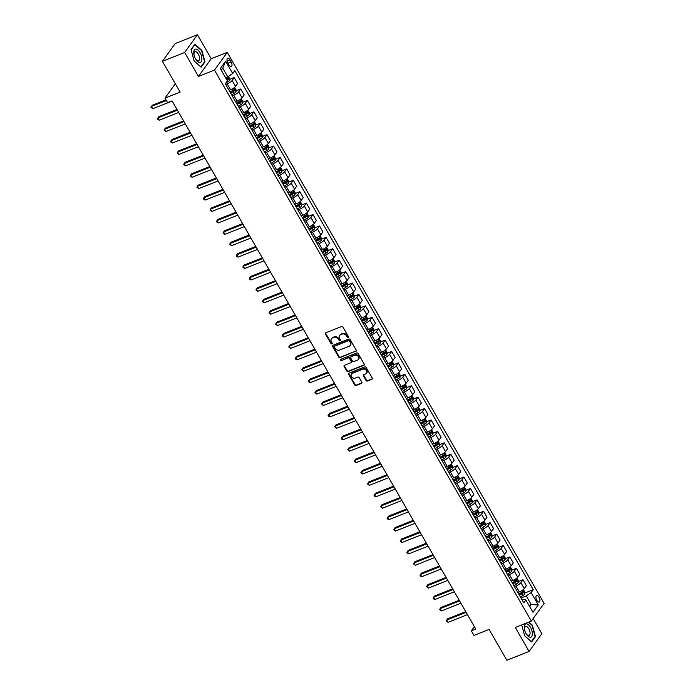 <?xml version="1.0" encoding="UTF-8"?>
<svg xmlns="http://www.w3.org/2000/svg" width="695" height="695" viewBox="0 0 695 695"><rect width="100%" height="100%" fill="white"/><g stroke="black" fill="none" stroke-linecap="round" stroke-linejoin="round"><path stroke-width="1.04" d="M348.152 337.475A0.747 0.625 -144.3 0 0 348.404 336.606L342.922 327.084A1.069 0.895 -144.3 0 0 341.532 326.537L325.799 332.766A1.069 0.895 -144.3 0 0 325.442 334.008L330.916 343.53A0.747 0.625 -144.3 0 0 332.14 343.043L331.437 341.818A3.423 2.876 -144.3 0 1 331.454 338.708A3.423 2.876 -144.3 0 1 332.584 337.839L333.895 337.318A3.423 2.876 -144.3 0 1 338.335 339.082L339.047 340.315A0.747 0.625 -144.3 0 0 340.272 339.829L339.56 338.595A3.423 2.876 -144.3 0 1 339.586 335.485A3.423 2.876 -144.3 0 1 340.706 334.616L342.018 334.104A3.423 2.876 -144.3 0 1 346.466 335.859L347.179 337.092A0.747 0.625 -144.3 0 0 348.152 337.475M348.49 336.997A0.747 0.625 -144.3 0 0 348.499 336.997A0.747 0.625 -144.3 0 1 347.517 336.615L347.179 337.092M332.236 343.434L332.236 343.434A0.747 0.625 -144.3 0 1 331.263 343.052L330.916 343.53M340.368 340.22L340.368 340.22A0.747 0.625 -144.3 0 1 339.395 339.829L339.047 340.315M539.033 597.283A3.484 1.659 68.4 0 0 536.644 595.572A3.484 1.659 68.4 0 0 536.827 600.35A3.484 1.659 68.4 0 0 539.216 602.052A3.484 1.659 68.4 0 0 539.033 597.283M366.057 380.478A1.069 0.895 -144.3 0 0 367.447 381.025L371.86 379.279A1.069 0.895 -144.3 0 0 372.225 378.037L366.143 367.455A1.069 0.895 -144.3 0 0 364.753 366.908L349.02 373.145A1.069 0.895 -144.3 0 0 348.655 374.388L354.737 384.961A1.069 0.895 -144.3 0 0 356.127 385.508L361.461 383.397A1.069 0.895 -144.3 0 0 361.817 382.154L359.219 377.628A1.069 0.895 -144.3 0 0 357.829 377.081L355.18 378.123A2.858 2.406 -144.3 0 1 351.879 377.211A2.858 2.406 -144.3 0 1 351.479 374.058A2.858 2.406 -144.3 0 1 352.426 373.328L362.781 369.227A2.858 2.406 -144.3 0 1 366.091 370.14A2.858 2.406 -144.3 0 1 366.482 373.302A2.858 2.406 -144.3 0 1 365.544 374.023L363.815 374.709A1.069 0.895 -144.3 0 0 363.459 375.952L366.057 380.478L366.404 380A1.069 0.895 -144.3 0 0 367.794 380.547L372.207 378.801A1.069 0.895 -144.3 0 0 372.338 378.732M184.67 52.481L198.457 76.441L211.219 58.719L197.432 34.75L184.67 52.481L162.413 61.299L180.127 92.114L164.993 98.108L167.617 102.669L172.065 100.905L475.797 629.105L471.34 630.869L473.964 635.43L489.106 629.435L506.82 660.25L529.086 651.432L541.848 633.701L533.152 618.585M198.457 76.441L214.486 70.099L531.336 621.113L515.308 627.463L529.086 651.432M355.84 351.409A1.069 0.895 -144.3 0 0 356.196 350.158L350.115 339.586A1.069 0.895 -144.3 0 0 348.725 339.038L332.992 345.267A1.069 0.895 -144.3 0 0 332.636 346.51L338.717 357.091A1.069 0.895 -144.3 0 0 340.098 357.638L356.179 350.923A1.069 0.895 -144.3 0 0 356.309 350.862M358.125 353.52L364.206 364.102A1.069 0.895 -144.3 0 1 363.85 365.344L348.117 371.573A1.069 0.895 -144.3 0 1 346.727 371.026L344.121 366.5A1.069 0.895 -144.3 0 1 344.485 365.257L350.862 362.729A1.069 0.895 -144.3 0 0 351.218 361.487L349.498 358.481A1.069 0.895 -144.3 0 0 348.108 357.934L341.462 360.566A0.747 0.625 -144.3 0 1 340.741 359.306L356.735 352.973A1.069 0.895 -144.3 0 1 358.125 353.52M162.413 61.299L175.175 43.568L197.432 34.75M227.83 62.88L228.985 64.896A3.379 1.607 68.4 0 0 231.305 66.546A3.379 1.607 68.4 0 0 231.122 61.925L229.967 59.918A3.379 1.607 68.4 0 0 227.656 58.258A3.379 1.607 68.4 0 0 227.83 62.88M214.486 70.099L227.248 52.368L544.098 603.39L531.336 621.113M225.623 61.195L232.712 73.522L227.769 76.85L222.782 68.171L225.623 61.195L220.306 68.57L227.395 80.898L225.31 83.8L523.787 602.86L525.872 599.959L523.691 599.455L522.171 600.054M524.847 593.017L533.274 589.681L234.797 70.621L232.712 73.522M533.274 589.681L531.18 592.583L538.269 604.911L532.961 612.286L525.872 599.959M211.219 58.719L227.248 52.368M474.381 626.647L471.34 630.869M175.322 83.756L164.993 98.108M222.782 68.171L221.279 70.256M227.769 76.85L225.571 77.718M529.034 605.458L531.232 604.589L526.245 595.91L520.989 597.995M518.288 581.611L522.97 579.752L526.376 585.685L524.291 588.587A4.361 1.121 150.1 0 1 519.347 591.914L517.836 592.514M522.97 579.752L520.876 582.653A4.361 1.121 150.1 0 1 515.942 585.981L514.422 586.58M511.72 570.195L516.402 568.345L519.817 574.279L517.732 577.171A4.361 1.121 150.1 0 1 512.788 580.499L511.277 581.098M516.402 568.345L514.317 571.238A4.361 1.121 150.1 0 1 509.374 574.565L507.863 575.165M505.161 558.78L509.843 556.93L513.257 562.863L511.164 565.765A4.361 1.121 150.1 0 1 506.229 569.092L504.709 569.692M509.843 556.93L507.758 559.822A4.361 1.121 150.1 0 1 502.815 563.15L501.295 563.758M498.602 547.365L503.276 545.514L506.69 551.448L504.605 554.349A4.361 1.121 150.1 0 1 499.662 557.677L498.15 558.276M503.276 545.514L501.191 548.416A4.361 1.121 150.1 0 1 496.247 551.743L494.736 552.343M492.034 535.958L496.716 534.099L500.131 540.032L498.037 542.934A4.361 1.121 150.1 0 1 493.103 546.261L491.582 546.861M496.716 534.099L494.632 537A4.361 1.121 150.1 0 1 489.688 540.328L488.168 540.927M485.475 524.543L490.149 522.692L493.563 528.626L491.478 531.519A4.361 1.121 150.1 0 1 486.535 534.846L485.023 535.454M490.149 522.692L488.064 525.585A4.361 1.121 150.1 0 1 483.121 528.912L481.609 529.512M478.907 513.127L483.59 511.277L487.004 517.21L484.919 520.112A4.361 1.121 150.1 0 1 479.976 523.439L478.455 524.039M483.59 511.277L481.505 514.178A4.361 1.121 150.1 0 1 476.561 517.506L475.05 518.105M472.348 501.721L477.031 499.861L480.436 505.795L478.351 508.697A4.361 1.121 150.1 0 1 473.408 512.024L471.896 512.623M477.031 499.861L474.937 502.763A4.361 1.121 150.1 0 1 470.002 506.09L468.482 506.69M465.789 490.305L470.463 488.446L473.877 494.388L471.792 497.281A4.361 1.121 150.1 0 1 466.849 500.609L465.337 501.208M470.463 488.446L468.378 491.348A4.361 1.121 150.1 0 1 463.435 494.675L461.923 495.274M459.221 478.89L463.904 477.039L467.318 482.973L465.224 485.866A4.361 1.121 150.1 0 1 460.29 489.202L458.77 489.801M463.904 477.039L461.819 479.932A4.361 1.121 150.1 0 1 456.876 483.26L455.355 483.859M452.662 467.474L457.336 465.624L460.75 471.557L458.665 474.459A4.361 1.121 150.1 0 1 453.722 477.786L452.21 478.386M457.336 465.624L455.251 468.526A4.361 1.121 150.1 0 1 450.308 471.853L448.796 472.452M446.094 456.068L450.777 454.209L454.191 460.142L452.106 463.044A4.361 1.121 150.1 0 1 447.163 466.371L445.643 466.971M450.777 454.209L448.692 457.11A4.361 1.121 150.1 0 1 443.749 460.438L442.229 461.037M439.535 444.652L444.209 442.802L447.623 448.735L445.538 451.628A4.361 1.121 150.1 0 1 440.595 454.956L439.084 455.555M444.209 442.802L442.124 445.695A4.361 1.121 150.1 0 1 437.181 449.022L435.669 449.622M432.968 433.237L437.65 431.387L441.064 437.32L438.979 440.222A4.361 1.121 150.1 0 1 434.036 443.549L432.516 444.148M437.65 431.387L435.565 434.279A4.361 1.121 150.1 0 1 430.622 437.607L429.11 438.215M426.409 421.822L431.091 419.971L434.497 425.905L432.412 428.806A4.361 1.121 150.1 0 1 427.468 432.134L425.957 432.733M431.091 419.971L428.997 422.873A4.361 1.121 150.1 0 1 424.063 426.2L422.543 426.799M419.849 410.415L424.523 408.556L427.938 414.489L425.853 417.391A4.361 1.121 150.1 0 1 420.909 420.718L419.398 421.318M424.523 408.556L422.438 411.457A4.361 1.121 150.1 0 1 417.495 414.785L415.984 415.384M413.282 399L417.964 397.149L421.379 403.083L419.285 405.976A4.361 1.121 150.1 0 1 414.35 409.303L412.83 409.911M417.964 397.149L415.879 400.042A4.361 1.121 150.1 0 1 410.936 403.369L409.416 403.969M406.723 387.584L411.397 385.734L414.811 391.667L412.726 394.569A4.361 1.121 150.1 0 1 407.783 397.896L406.271 398.496M411.397 385.734L409.312 388.635A4.361 1.121 150.1 0 1 404.368 391.963L402.857 392.562M400.155 376.177L404.838 374.318L408.252 380.252L406.167 383.154A4.361 1.121 150.1 0 1 401.224 386.481L399.703 387.08M404.838 374.318L402.753 377.22A4.361 1.121 150.1 0 1 397.809 380.547L396.289 381.147M393.596 364.762L398.27 362.903L401.684 368.845L399.599 371.738A4.361 1.121 150.1 0 1 394.656 375.065L393.144 375.665M398.27 362.903L396.185 365.805A4.361 1.121 150.1 0 1 391.242 369.132L389.73 369.731M387.028 353.347L391.711 351.496L395.125 357.43L393.04 360.331A4.361 1.121 150.1 0 1 388.097 363.659L386.576 364.258M391.711 351.496L389.626 354.389A4.361 1.121 150.1 0 1 384.683 357.716L383.171 358.316M380.469 341.931L385.152 340.081L388.557 346.014L386.472 348.916A4.361 1.121 150.1 0 1 381.529 352.243L380.017 352.843M385.152 340.081L383.058 342.983A4.361 1.121 150.1 0 1 378.123 346.31L376.603 346.909M373.91 330.525L378.584 328.666L381.998 334.599L379.913 337.501A4.361 1.121 150.1 0 1 374.97 340.828L373.458 341.427M378.584 328.666L376.499 331.567A4.361 1.121 150.1 0 1 371.556 334.894L370.044 335.494M367.342 319.109L372.025 317.259L375.439 323.192L373.345 326.085A4.361 1.121 150.1 0 1 368.411 329.413L366.891 330.012M372.025 317.259L369.94 320.152A4.361 1.121 150.1 0 1 364.997 323.479L363.476 324.079M360.783 307.694L365.457 305.843L368.871 311.777L366.786 314.679A4.361 1.121 150.1 0 1 361.843 318.006L360.331 318.605M365.457 305.843L363.372 308.736A4.361 1.121 150.1 0 1 358.429 312.064L356.917 312.672M354.215 296.279L358.898 294.428L362.312 300.362L360.227 303.263A4.361 1.121 150.1 0 1 355.284 306.591L353.764 307.19M358.898 294.428L356.813 297.33A4.361 1.121 150.1 0 1 351.87 300.657L350.349 301.256M347.656 284.872L352.33 283.013L355.744 288.946L353.659 291.848A4.361 1.121 150.1 0 1 348.716 295.175L347.205 295.775M352.33 283.013L350.245 285.914A4.361 1.121 150.1 0 1 345.302 289.242L343.79 289.841M341.089 273.456L345.771 271.606L349.185 277.54L347.1 280.433A4.361 1.121 150.1 0 1 342.157 283.76L340.637 284.368M345.771 271.606L343.686 274.499A4.361 1.121 150.1 0 1 338.743 277.826L337.231 278.426M334.53 262.041L339.212 260.191L342.618 266.124L340.533 269.026A4.361 1.121 150.1 0 1 335.589 272.353L334.078 272.953M339.212 260.191L337.118 263.092A4.361 1.121 150.1 0 1 332.184 266.42L330.664 267.019M327.971 250.634L332.644 248.775L336.059 254.709L333.974 257.61A4.361 1.121 150.1 0 1 329.03 260.938L327.519 261.537M332.644 248.775L330.559 251.677A4.361 1.121 150.1 0 1 325.616 255.004L324.105 255.604M321.403 239.219L326.085 237.36L329.5 243.302L327.406 246.195A4.361 1.121 150.1 0 1 322.471 249.522L320.951 250.122M326.085 237.36L324 240.262A4.361 1.121 150.1 0 1 319.057 243.589L317.537 244.188M314.844 227.804L319.518 225.953L322.932 231.887L320.847 234.788A4.361 1.121 150.1 0 1 315.904 238.116L314.392 238.715M319.518 225.953L317.433 228.846A4.361 1.121 150.1 0 1 312.489 232.173L310.978 232.773M308.276 216.388L312.959 214.538L316.373 220.471L314.288 223.373A4.361 1.121 150.1 0 1 309.344 226.7L307.824 227.3M312.959 214.538L310.873 217.439A4.361 1.121 150.1 0 1 305.93 220.767L304.41 221.366M301.717 204.982L306.391 203.122L309.805 209.056L307.72 211.958A4.361 1.121 150.1 0 1 302.777 215.285L301.265 215.884M306.391 203.122L304.306 206.024A4.361 1.121 150.1 0 1 299.363 209.351L297.851 209.951M295.149 193.566L299.832 191.716L303.246 197.649L301.161 200.542A4.361 1.121 150.1 0 1 296.218 203.87L294.697 204.469M299.832 191.716L297.747 194.609A4.361 1.121 150.1 0 1 292.804 197.936L291.292 198.535M288.59 182.151L293.273 180.3L296.678 186.234L294.593 189.136A4.361 1.121 150.1 0 1 289.65 192.463L288.138 193.062M293.273 180.3L291.179 183.193A4.361 1.121 150.1 0 1 286.244 186.521L284.724 187.129M282.031 170.735L286.705 168.885L290.119 174.819L288.034 177.72A4.361 1.121 150.1 0 1 283.091 181.048L281.579 181.647M286.705 168.885L284.62 171.787A4.361 1.121 150.1 0 1 279.677 175.114L278.165 175.713M275.463 159.329L280.146 157.47L283.56 163.403L281.466 166.305A4.361 1.121 150.1 0 1 276.532 169.632L275.012 170.232M280.146 157.47L278.061 160.371A4.361 1.121 150.1 0 1 273.118 163.699L271.597 164.298M268.904 147.913L273.578 146.063L276.992 151.996L274.907 154.889A4.361 1.121 150.1 0 1 269.964 158.217L268.452 158.825M273.578 146.063L271.493 148.956A4.361 1.121 150.1 0 1 266.55 152.283L265.038 152.883M262.336 136.498L267.019 134.648L270.433 140.581L268.348 143.483A4.361 1.121 150.1 0 1 263.405 146.81L261.885 147.41M267.019 134.648L264.934 137.549A4.361 1.121 150.1 0 1 259.991 140.876L258.479 141.476M255.777 125.091L260.46 123.232L263.865 129.166L261.78 132.067A4.361 1.121 150.1 0 1 256.837 135.395L255.326 135.994M260.46 123.232L258.366 126.134A4.361 1.121 150.1 0 1 253.432 129.461L251.911 130.061M249.21 113.676L253.892 111.817L257.306 117.759L255.221 120.652A4.361 1.121 150.1 0 1 250.278 123.979L248.758 124.579M253.892 111.817L251.807 114.718A4.361 1.121 150.1 0 1 246.864 118.046L245.352 118.645M242.651 102.261L247.333 100.41L250.739 106.344L248.654 109.245A4.361 1.121 150.1 0 1 243.71 112.573L242.199 113.172M247.333 100.41L245.239 103.303A4.361 1.121 150.1 0 1 240.305 106.63L238.785 107.23M236.091 90.845L240.765 88.995L244.18 94.928L242.095 97.83A4.361 1.121 150.1 0 1 237.151 101.157L235.64 101.757M240.765 88.995L238.68 91.896A4.361 1.121 150.1 0 1 233.737 95.224L232.226 95.823M229.524 79.439L234.206 77.579L237.62 83.513L235.527 86.415A4.361 1.121 150.1 0 1 230.592 89.742L229.072 90.341M234.206 77.579L232.121 80.481A4.361 1.121 150.1 0 1 227.178 83.808L225.658 84.408M529.729 606.666L531.232 604.589L538.269 604.911M526.245 595.91L531.18 592.583M194.166 61.047L201.159 67.189L204.999 61.855L201.854 50.37L194.869 44.228L191.021 49.571L194.166 61.047M521.693 624.935L524.664 635.812L531.658 641.954L535.497 636.611L532.353 625.135L528.886 622.086M204.321 62.124L204.999 61.855M534.829 636.881L535.497 636.611M347.517 336.615L346.814 335.381A3.423 2.876 -144.3 0 0 342.366 333.617L342.018 334.104M339.768 335.259A3.423 2.876 -144.3 0 1 339.924 335.007A3.423 2.876 -144.3 0 1 341.054 334.139L342.366 333.617M331.637 338.482A3.423 2.876 -144.3 0 1 331.793 338.23A3.423 2.876 -144.3 0 1 332.922 337.362L334.234 336.84A3.423 2.876 -144.3 0 1 338.682 338.604L339.395 339.829M325.668 332.836A1.069 0.895 -144.3 0 0 325.79 333.531L331.263 343.052M332.862 345.337A1.069 0.895 -144.3 0 0 332.974 346.032L339.056 356.605A1.069 0.895 -144.3 0 0 340.446 357.161L356.179 350.923M349.455 341.054A0.747 0.625 -144.3 0 0 348.482 340.672L334.677 346.145A0.747 0.625 -144.3 0 0 334.425 347.014L335.172 348.317A3.423 2.876 -144.3 0 0 339.612 350.072L349.055 346.336A3.423 2.876 -144.3 0 0 350.184 345.467A3.423 2.876 -144.3 0 0 350.202 342.357L349.455 341.054L349.802 340.576A0.747 0.625 -144.3 0 0 348.829 340.194L348.482 340.672M335.016 345.667L334.677 346.145A0.747 0.625 -144.3 0 1 335.016 345.667L348.829 340.194M350.341 345.215A3.423 2.876 -144.3 0 0 350.532 344.989A3.423 2.876 -144.3 0 0 350.549 341.879L350.202 342.357M349.802 340.576L350.549 341.879M344.346 365.318A1.069 0.895 -144.3 0 0 344.468 366.022L347.074 370.548A1.069 0.895 -144.3 0 0 348.464 371.095L364.197 364.866A1.069 0.895 -144.3 0 0 364.328 364.797M351.34 362.182A1.069 0.895 -144.3 0 0 351.566 361.009L349.837 358.003A1.069 0.895 -144.3 0 0 348.447 357.456L341.462 360.566M340.741 359.315A0.747 0.625 -144.3 0 0 341.81 360.088M357.482 360.106A2.858 2.406 -144.3 0 0 358.429 359.376A2.858 2.406 -144.3 0 0 358.038 356.222A2.858 2.406 -144.3 0 0 354.728 355.31L351.079 356.752A1.069 0.895 -144.3 0 0 350.723 357.995L352.443 361A1.069 0.895 -144.3 0 0 353.833 361.548L357.482 360.106M358.585 359.124A2.858 2.406 -144.3 0 0 358.776 358.898A2.858 2.406 -144.3 0 0 358.385 355.744A2.858 2.406 -144.3 0 0 355.076 354.832L354.728 355.31M350.949 356.822A1.069 0.895 -144.3 0 1 351.427 356.274L355.076 354.832M363.685 374.77A1.069 0.895 -144.3 0 0 363.798 375.474L366.404 380M366.639 373.05A2.858 2.406 -144.3 0 0 366.83 372.815A2.858 2.406 -144.3 0 0 366.439 369.662A2.858 2.406 -144.3 0 0 363.129 368.75L362.781 369.227M351.67 373.832A2.858 2.406 -144.3 0 1 351.826 373.58A2.858 2.406 -144.3 0 1 352.773 372.85L363.129 368.75M348.881 373.206A1.069 0.895 -144.3 0 0 349.003 373.901L355.084 384.483A1.069 0.895 -144.3 0 0 356.474 385.03L361.808 382.919A1.069 0.895 -144.3 0 0 361.939 382.849M228.36 76.45L229.602 78.596L229.437 80.472A2.884 0.738 150.1 0 1 227.621 81.932L225.927 82.94M165.983 99.837L152.275 105.275L151.406 106.465L152.726 108.75L172.151 101.053M226.891 80.029A2.884 0.738 -29.9 0 0 228.064 79.134L227.439 78.04A2.884 0.738 150.1 0 1 226.266 78.935M226.153 78.552L226.709 79.699M166.392 100.54L151.406 106.465L150.902 107.256L152.726 108.75M234.632 87.344L236.161 90.011L235.996 91.879A2.884 0.738 150.1 0 1 234.18 93.338L231.661 94.85M176.999 109.489L158.834 116.682L157.974 117.881L159.285 120.165L178.719 112.468M230.671 93.113L233.19 91.61A2.884 0.738 -29.9 0 0 234.632 90.55L233.998 89.455A2.884 0.738 150.1 0 1 232.556 90.515L230.036 92.018M232.721 89.959L233.346 91.054L230.488 92.8M177.399 110.184L157.974 117.881L157.47 118.663L157.991 119.583L159.285 120.165M241.191 98.76L242.729 101.427L242.555 103.294A2.884 0.738 150.1 0 1 240.748 104.754L238.229 106.257M183.567 120.904L165.401 128.097L164.533 129.296L165.844 131.581L185.278 123.884M237.23 104.528L239.749 103.016A2.884 0.738 -29.9 0 0 241.191 101.965L240.566 100.871A2.884 0.738 150.1 0 1 239.123 101.922L236.595 103.433M239.28 101.374L239.914 102.469L237.047 104.207M183.966 121.599L164.533 129.296L164.029 130.078L165.844 131.581M247.75 110.175L249.288 112.833L249.123 114.71A2.884 0.738 150.1 0 1 247.307 116.169L244.788 117.672M190.126 132.311L171.96 139.513L171.1 140.711L172.412 142.988L191.837 135.29M243.789 115.935L246.317 114.432A2.884 0.738 -29.9 0 0 247.759 113.381L247.125 112.277A2.884 0.738 150.1 0 1 245.683 113.337L243.163 114.84M245.848 112.79L246.473 113.884L243.606 115.622M190.526 133.014L171.1 140.711L170.596 141.493L171.118 142.405L172.412 142.988M254.318 121.582L255.847 124.249L255.682 126.125A2.884 0.738 150.1 0 1 253.875 127.585L251.355 129.088M196.694 143.726L178.519 150.919L177.659 152.118L178.971 154.403L198.405 146.706M250.356 127.35L252.876 125.847A2.884 0.738 -29.9 0 0 254.318 124.787L253.692 123.693A2.884 0.738 150.1 0 1 252.242 124.752L249.722 126.255M252.407 124.205L253.041 125.3L250.174 127.037M197.093 144.421L177.659 152.118L177.155 152.909L177.677 153.821L178.971 154.403M201.906 59.362A7.08 3.379 68.4 0 0 198.066 50.118A7.08 3.379 68.4 0 0 193.757 52.203A7.08 3.379 68.4 0 0 193.992 54.705A7.08 3.379 68.4 0 0 195.773 59.197A7.08 3.379 68.4 0 0 201.906 59.362M195.556 58.832A4.848 2.311 68.4 0 0 198.561 60.708A4.848 2.311 68.4 0 0 199.569 58.649A4.848 2.311 68.4 0 0 198.04 53.619A4.848 2.311 68.4 0 0 194.991 51.691A4.848 2.311 68.4 0 0 193.983 53.75A4.848 2.311 68.4 0 0 194.079 55.122M191.082 49.797L194.782 44.662L201.559 50.613L204.599 61.733L200.881 66.902L194.148 60.995M526.089 633.658A7.08 3.379 68.4 0 0 526.271 633.962A7.08 3.379 68.4 0 0 531.805 636.394A7.08 3.379 68.4 0 0 530.572 627.429A7.08 3.379 68.4 0 0 525.802 623.928A7.08 3.379 68.4 0 0 524.49 629.462A7.08 3.379 68.4 0 0 526.089 633.658M526.054 633.588A4.848 2.311 68.4 0 0 529.069 635.465A4.848 2.311 68.4 0 0 528.817 628.827A4.848 2.311 68.4 0 0 525.49 626.447A4.848 2.311 68.4 0 0 524.586 629.879M528.495 622.242L532.057 625.37L535.107 636.49L531.38 641.667L524.655 635.751M260.877 132.997L262.415 135.664L262.25 137.532A2.884 0.738 150.1 0 1 260.434 138.991L257.914 140.503M203.253 155.141L185.087 162.335L184.227 163.534L185.539 165.818L204.964 158.121M256.915 138.765L259.435 137.263A2.884 0.738 -29.9 0 0 260.886 136.203L260.251 135.108A2.884 0.738 150.1 0 1 258.809 136.159L256.29 137.671M258.974 135.612L259.6 136.707L256.733 138.453M203.652 155.836L184.227 163.534L183.715 164.315L185.539 165.818M267.445 144.412L268.974 147.079L268.809 148.947A2.884 0.738 150.1 0 1 267.002 150.407L264.474 151.91M209.812 166.557L191.646 173.75L190.786 174.949L192.098 177.234L211.532 169.537M263.483 150.181L266.003 148.669A2.884 0.738 -29.9 0 0 267.445 147.618L266.81 146.523A2.884 0.738 150.1 0 1 265.368 147.575L262.849 149.086M265.533 147.027L266.159 148.122L263.301 149.859M210.22 167.252L190.786 174.949L190.282 175.731L190.804 176.643L192.098 177.234M274.004 155.819L275.541 158.486L275.376 160.363A2.884 0.738 150.1 0 1 273.561 161.822L271.041 163.325M216.38 177.963L198.214 185.165L197.345 186.364L198.666 188.64L218.091 180.943M270.042 161.588L272.562 160.085A2.884 0.738 -29.9 0 0 274.004 159.025L273.378 157.93A2.884 0.738 150.1 0 1 271.936 158.99L269.417 160.493M272.092 158.443L272.727 159.537L269.86 161.275M216.779 178.667L197.345 186.364L196.841 187.146L198.666 188.64M280.572 167.234L282.101 169.901L281.935 171.769A2.884 0.738 150.1 0 1 280.12 173.229L277.6 174.74M222.939 189.379L204.773 196.572L203.913 197.771L205.225 200.056L224.659 192.359M276.61 173.003L279.129 171.5A2.884 0.738 -29.9 0 0 280.572 170.44L279.937 169.345A2.884 0.738 150.1 0 1 278.495 170.405L275.976 171.908M278.66 169.849L279.286 170.953L276.428 172.69M223.338 190.074L203.913 197.771L203.409 198.561L203.93 199.474L205.225 200.056M287.131 178.65L288.66 181.317L288.495 183.185A2.884 0.738 150.1 0 1 286.688 184.644L284.168 186.156M229.506 200.794L211.341 207.987L210.472 209.186L211.784 211.471L231.218 203.774M283.169 184.418L285.688 182.915A2.884 0.738 -29.9 0 0 287.131 181.855L286.505 180.761A2.884 0.738 150.1 0 1 285.063 181.812L282.535 183.324M285.219 181.265L285.853 182.359L282.987 184.097M229.906 201.489L210.472 209.186L209.968 209.968L211.784 211.471M293.69 190.065L295.227 192.732L295.062 194.6A2.884 0.738 150.1 0 1 293.247 196.06L290.727 197.562M236.065 212.21L217.9 219.403L217.04 220.602L218.352 222.878L237.777 215.189M289.728 195.834L292.256 194.322A2.884 0.738 -29.9 0 0 293.698 193.271L293.064 192.167A2.884 0.738 150.1 0 1 291.622 193.227L289.103 194.73M291.787 192.68L292.413 193.775L289.546 195.512M236.465 212.905L217.04 220.602L216.536 221.384L217.057 222.296L218.352 222.878M300.257 201.472L301.786 204.139L301.621 206.015A2.884 0.738 150.1 0 1 299.814 207.475L297.295 208.978M242.633 223.616L224.459 230.818L223.599 232.008L224.911 234.293L244.345 226.596M296.296 207.24L298.815 205.737A2.884 0.738 -29.9 0 0 300.257 204.678L299.632 203.583A2.884 0.738 150.1 0 1 298.181 204.643L295.662 206.146M298.346 204.095L298.98 205.19L296.113 206.928M243.033 224.32L223.599 232.008L223.095 232.799L223.616 233.711L224.911 234.293M306.816 212.887L308.354 215.554L308.189 217.422A2.884 0.738 150.1 0 1 306.373 218.882L303.854 220.393M249.192 235.032L231.027 242.225L230.167 243.424L231.478 245.709L250.904 238.011M302.855 218.656L305.374 217.153A2.884 0.738 -29.9 0 0 306.825 216.093L306.191 214.998A2.884 0.738 150.1 0 1 304.749 216.058L302.229 217.561M304.914 215.502L305.539 216.597L302.673 218.343M249.592 235.727L230.167 243.424L229.654 244.206L231.478 245.709M313.384 224.303L314.913 226.97L314.748 228.837A2.884 0.738 150.1 0 1 312.941 230.297L310.413 231.8M255.751 246.447L237.586 253.64L236.726 254.839L238.037 257.124L257.471 249.427M309.423 230.071L311.942 228.559A2.884 0.738 -29.9 0 0 313.384 227.508L312.75 226.414A2.884 0.738 150.1 0 1 311.308 227.465L308.788 228.976M311.473 226.917L312.098 228.012L309.24 229.75M256.16 247.142L236.726 254.839L236.222 255.621L236.743 256.533L238.037 257.124M319.943 235.718L321.481 238.376L321.316 240.253A2.884 0.738 150.1 0 1 319.5 241.712L316.981 243.215M262.319 257.854L244.154 265.056L243.285 266.255L244.605 268.531L264.031 260.834M315.982 241.478L318.501 239.975A2.884 0.738 -29.9 0 0 319.943 238.924L319.318 237.82A2.884 0.738 150.1 0 1 317.876 238.88L315.356 240.383M318.032 238.333L318.666 239.428L315.799 241.165M262.719 258.557L243.285 266.255L242.781 267.036L244.605 268.531M326.511 247.125L328.04 249.792L327.875 251.668A2.884 0.738 150.1 0 1 326.059 253.128L323.54 254.631M268.878 269.269L250.713 276.462L249.853 277.661L251.164 279.946L270.598 272.249M322.541 252.893L325.069 251.39A2.884 0.738 -29.9 0 0 326.511 250.33L325.877 249.236A2.884 0.738 150.1 0 1 324.435 250.296L321.915 251.798M324.6 249.748L325.225 250.843L322.367 252.58M269.278 269.964L249.853 277.661L249.349 278.452L249.87 279.364L251.164 279.946M333.07 258.54L334.599 261.207L334.434 263.075A2.884 0.738 150.1 0 1 332.627 264.534L330.108 266.046M275.446 280.684L257.28 287.878L256.412 289.077L257.723 291.361L277.157 283.664M329.109 264.309L331.628 262.806A2.884 0.738 -29.9 0 0 333.07 261.746L332.445 260.651A2.884 0.738 150.1 0 1 331.002 261.702L328.474 263.214M331.159 261.155L331.793 262.25L328.926 263.996M275.846 281.379L256.412 289.077L255.908 289.858L257.723 291.361M339.629 269.955L341.167 272.622L341.002 274.49A2.884 0.738 150.1 0 1 339.186 275.95L336.667 277.453M282.005 292.1L263.839 299.293L262.979 300.492L264.291 302.777L283.716 295.08M335.668 275.724L338.187 274.212A2.884 0.738 -29.9 0 0 339.638 273.161L339.004 272.066A2.884 0.738 150.1 0 1 337.562 273.118L335.042 274.629M337.727 272.57L338.352 273.665L335.485 275.402M282.405 292.795L262.979 300.492L262.475 301.274L262.997 302.186L264.291 302.777M346.197 281.362L347.726 284.029L347.561 285.906A2.884 0.738 150.1 0 1 345.754 287.365L343.234 288.868M288.573 303.507L270.398 310.708L269.538 311.907L270.85 314.183L290.284 306.486M342.235 287.131L344.755 285.628A2.884 0.738 -29.9 0 0 346.197 284.568L345.571 283.473A2.884 0.738 150.1 0 1 344.121 284.533L341.601 286.036M344.286 283.986L344.92 285.08L342.053 286.818M288.972 304.21L269.538 311.907L269.035 312.689L269.556 313.601L270.85 314.183M352.756 292.777L354.294 295.445L354.129 297.312A2.884 0.738 150.1 0 1 352.313 298.772L349.793 300.283M295.132 314.922L276.966 322.115L276.106 323.314L277.418 325.599L296.843 317.902M348.794 298.546L351.314 297.043A2.884 0.738 -29.9 0 0 352.765 295.983L352.13 294.889A2.884 0.738 150.1 0 1 350.688 295.948L348.169 297.451M350.845 295.392L351.479 296.496L348.612 298.233M295.531 315.617L276.106 323.314L275.594 324.105L277.418 325.599M359.324 304.193L360.853 306.86L360.688 308.728A2.884 0.738 150.1 0 1 358.881 310.187L356.353 311.69M301.691 326.337L283.525 333.531L282.665 334.729L283.977 337.014L303.411 329.317M355.362 309.961L357.882 308.458A2.884 0.738 -29.9 0 0 359.324 307.399L358.69 306.304A2.884 0.738 150.1 0 1 357.247 307.355L354.728 308.867M357.412 306.808L358.038 307.902L355.18 309.64M302.099 327.032L282.665 334.729L282.161 335.511L282.683 336.423L283.977 337.014M365.883 315.608L367.42 318.275L367.255 320.143A2.884 0.738 150.1 0 1 365.44 321.603L362.92 323.106M308.259 337.753L290.093 344.946L289.224 346.145L290.545 348.421L309.97 340.732M361.921 321.377L364.441 319.865A2.884 0.738 -29.9 0 0 365.883 318.814L365.257 317.711A2.884 0.738 150.1 0 1 363.815 318.77L361.296 320.273M363.971 318.223L364.606 319.318L361.739 321.055M308.658 338.448L289.224 346.145L288.72 346.927L290.545 348.421M372.451 327.015L373.98 329.682L373.814 331.558A2.884 0.738 150.1 0 1 371.999 333.018L369.479 334.521M314.818 349.159L296.652 356.361L295.792 357.551L297.104 359.836L316.538 352.139M368.48 332.783L371.008 331.28A2.884 0.738 -29.9 0 0 372.451 330.221L371.816 329.126A2.884 0.738 150.1 0 1 370.374 330.186L367.855 331.689M370.539 329.639L371.165 330.733L368.307 332.471M315.217 349.863L295.792 357.551L295.288 358.342L295.809 359.254L297.104 359.836M379.01 338.43L380.539 341.097L380.373 342.965A2.884 0.738 150.1 0 1 378.567 344.425L376.047 345.936M321.385 360.575L303.22 367.768L302.351 368.967L303.663 371.252L323.097 363.555M375.048 344.199L377.567 342.696A2.884 0.738 -29.9 0 0 379.01 341.636L378.384 340.541A2.884 0.738 150.1 0 1 376.942 341.601L374.414 343.104M377.098 341.045L377.733 342.14L374.866 343.886M321.785 361.27L302.351 368.967L301.847 369.749L303.663 371.252M385.569 349.846L387.106 352.513L386.941 354.381A2.884 0.738 150.1 0 1 385.126 355.84L382.606 357.343M327.944 371.99L309.779 379.183L308.919 380.382L310.231 382.667L329.656 374.97M381.607 355.614L384.127 354.103A2.884 0.738 -29.9 0 0 385.577 353.051L384.943 351.957A2.884 0.738 150.1 0 1 383.501 353.008L380.982 354.519M383.666 352.461L384.292 353.555L381.425 355.293M328.344 372.685L308.919 380.382L308.415 381.164L308.936 382.076L310.231 382.667M392.136 361.261L393.665 363.919L393.5 365.796A2.884 0.738 150.1 0 1 391.693 367.255L389.174 368.758M334.512 383.397L316.338 390.599L315.478 391.798L316.79 394.074L336.224 386.377M388.175 367.021L390.694 365.518A2.884 0.738 -29.9 0 0 392.136 364.467L391.511 363.363A2.884 0.738 150.1 0 1 390.06 364.423L387.541 365.926M390.225 363.876L390.859 364.971L387.992 366.708M334.912 384.1L315.478 391.798L314.974 392.579L315.495 393.492L316.79 394.074M398.695 372.668L400.233 375.335L400.068 377.211A2.884 0.738 150.1 0 1 398.252 378.671L395.733 380.174M341.071 394.812L322.906 402.005L322.046 403.204L323.357 405.489L342.783 397.792M394.734 378.436L397.253 376.933A2.884 0.738 -29.9 0 0 398.695 375.873L398.07 374.779A2.884 0.738 150.1 0 1 396.628 375.839L394.108 377.342M396.784 375.291L397.418 376.386L394.552 378.123M341.471 395.507L322.046 403.204L321.533 403.995L323.357 405.489M405.263 384.083L406.792 386.75L406.627 388.618A2.884 0.738 150.1 0 1 404.82 390.077L402.292 391.589M347.63 406.228L329.465 413.421L328.605 414.62L329.916 416.904L349.35 409.207M401.302 389.852L403.821 388.349A2.884 0.738 -29.9 0 0 405.263 387.289L404.629 386.194A2.884 0.738 150.1 0 1 403.187 387.245L400.668 388.757M403.352 386.698L403.977 387.793L401.119 389.539M348.039 406.923L328.605 414.62L328.101 415.402L328.622 416.314L329.916 416.904M411.822 395.498L413.36 398.166L413.195 400.033A2.884 0.738 150.1 0 1 411.379 401.493L408.86 402.996M354.198 417.643L336.033 424.836L335.164 426.035L336.476 428.32L355.91 420.623M407.861 401.267L410.38 399.755A2.884 0.738 -29.9 0 0 411.822 398.704L411.197 397.61A2.884 0.738 150.1 0 1 409.755 398.661L407.235 400.172M409.911 398.113L410.545 399.208L407.678 400.945M354.598 418.338L335.164 426.035L334.66 426.817L336.476 428.32M418.39 406.905L419.919 409.572L419.754 411.449A2.884 0.738 150.1 0 1 417.938 412.908L415.419 414.411M360.757 429.05L342.592 436.252L341.732 437.45L343.043 439.727L362.469 432.029M414.42 412.674L416.948 411.171A2.884 0.738 -29.9 0 0 418.39 410.111L417.756 409.016A2.884 0.738 150.1 0 1 416.314 410.076L413.794 411.579M416.479 409.529L417.104 410.623L414.246 412.361M361.157 429.753L341.732 437.45L341.228 438.232L341.749 439.144L343.043 439.727M424.949 418.32L426.478 420.988L426.313 422.855A2.884 0.738 150.1 0 1 424.506 424.315L421.987 425.827M367.325 440.465L349.159 447.658L348.291 448.857L349.602 451.142L369.036 443.445M420.988 424.089L423.507 422.586A2.884 0.738 -29.9 0 0 424.949 421.526L424.324 420.432A2.884 0.738 150.1 0 1 422.881 421.491L420.353 422.994M423.038 420.935L423.672 422.039L420.805 423.776M367.724 441.16L348.291 448.857L347.787 449.648L349.602 451.142M431.508 429.736L433.046 432.403L432.881 434.271A2.884 0.738 150.1 0 1 431.065 435.73L428.546 437.233M373.884 451.88L355.718 459.074L354.858 460.272L356.17 462.557L375.595 454.86M427.547 435.504L430.066 433.993A2.884 0.738 -29.9 0 0 431.517 432.942L430.883 431.847A2.884 0.738 150.1 0 1 429.44 432.898L426.921 434.41M429.606 432.351L430.231 433.445L427.364 435.183M374.284 452.575L354.858 460.272L354.354 461.054L354.876 461.966L356.17 462.557M438.076 441.151L439.605 443.81L439.44 445.686A2.884 0.738 150.1 0 1 437.633 447.146L435.113 448.649M380.452 463.296L362.277 470.489L361.417 471.688L362.729 473.964L382.163 466.276M434.114 446.92L436.634 445.408A2.884 0.738 -29.9 0 0 438.076 444.357L437.45 443.254A2.884 0.738 150.1 0 1 436 444.314L433.48 445.816M436.165 443.766L436.799 444.861L433.932 446.598M380.851 463.991L361.417 471.688L360.913 472.47L361.435 473.382L362.729 473.964M444.635 452.558L446.173 455.225L446.008 457.101A2.884 0.738 150.1 0 1 444.192 458.561L441.673 460.064M387.011 474.702L368.845 481.904L367.985 483.095L369.297 485.379L388.722 477.682M440.673 458.326L443.193 456.824A2.884 0.738 -29.9 0 0 444.635 455.764L444.009 454.669A2.884 0.738 150.1 0 1 442.567 455.729L440.048 457.232M442.724 455.182L443.358 456.276L440.491 458.014M387.41 475.406L367.985 483.095L367.473 483.885L369.297 485.379M451.203 463.973L452.732 466.64L452.567 468.508A2.884 0.738 150.1 0 1 450.76 469.968L448.232 471.479M393.57 486.118L375.404 493.311L374.544 494.51L375.856 496.795L395.29 489.098M447.241 469.742L449.761 468.239A2.884 0.738 -29.9 0 0 451.203 467.179L450.568 466.084A2.884 0.738 150.1 0 1 449.126 467.144L446.607 468.647M449.291 466.588L449.917 467.683L447.059 469.429M393.978 486.813L374.544 494.51L374.04 495.292L374.562 496.213L375.856 496.795M457.762 475.389L459.299 478.056L459.134 479.924A2.884 0.738 150.1 0 1 457.319 481.383L454.799 482.886M400.138 497.533L381.972 504.726L381.103 505.925L382.415 508.21L401.849 500.513M453.8 481.157L456.32 479.646A2.884 0.738 -29.9 0 0 457.762 478.594L457.136 477.5A2.884 0.738 150.1 0 1 455.694 478.551L453.175 480.063M455.851 478.004L456.485 479.098L453.618 480.836M400.537 498.228L381.103 505.925L380.599 506.707L382.415 508.21M464.33 486.804L465.858 489.462L465.693 491.339A2.884 0.738 150.1 0 1 463.878 492.798L461.358 494.301M406.697 508.94L388.531 516.142L387.671 517.341L388.983 519.617L408.408 511.92M460.359 492.564L462.887 491.061A2.884 0.738 -29.9 0 0 464.33 490.001L463.695 488.906A2.884 0.738 150.1 0 1 462.253 489.966L459.734 491.469M462.418 489.419L463.044 490.514L460.186 492.251M407.096 509.644L387.671 517.341L387.167 518.122L387.688 519.035L388.983 519.617M470.889 498.211L472.418 500.878L472.253 502.754A2.884 0.738 150.1 0 1 470.445 504.214L467.926 505.717M413.264 520.355L395.09 527.548L394.23 528.747L395.542 531.032L414.976 523.335M466.927 503.979L469.446 502.476A2.884 0.738 -29.9 0 0 470.889 501.416L470.263 500.322A2.884 0.738 150.1 0 1 468.812 501.382L466.293 502.885M468.977 500.834L469.611 501.929L466.745 503.666M413.664 521.05L394.23 528.747L393.726 529.538L395.542 531.032M477.448 509.626L478.985 512.293L478.82 514.161A2.884 0.738 150.1 0 1 477.005 515.62L474.485 517.132M419.823 531.771L401.658 538.964L400.798 540.163L402.11 542.447L421.535 534.75M473.486 515.395L476.005 513.892A2.884 0.738 -29.9 0 0 477.456 512.832L476.822 511.737A2.884 0.738 150.1 0 1 475.38 512.788L472.861 514.3M475.545 512.241L476.171 513.336L473.304 515.082M420.223 532.466L400.798 540.163L400.294 540.945L400.815 541.857L402.11 542.447M484.015 521.042L485.544 523.709L485.379 525.576A2.884 0.738 150.1 0 1 483.572 527.036L481.053 528.539M426.391 543.186L408.217 550.379L407.357 551.578L408.669 553.863L428.103 546.166M480.054 526.81L482.573 525.298A2.884 0.738 -29.9 0 0 484.015 524.247L483.39 523.153A2.884 0.738 150.1 0 1 481.939 524.204L479.42 525.707M482.104 523.656L482.738 524.751L479.871 526.489M426.791 543.881L407.357 551.578L406.853 552.36L407.374 553.272L408.669 553.863M490.574 532.448L492.112 535.115L491.947 536.992A2.884 0.738 150.1 0 1 490.131 538.451L487.612 539.954M432.95 554.593L414.785 561.795L413.925 562.993L415.236 565.27L434.662 557.572M486.613 538.217L489.132 536.714A2.884 0.738 -29.9 0 0 490.574 535.654L489.949 534.559A2.884 0.738 150.1 0 1 488.507 535.619L485.987 537.122M488.663 535.072L489.297 536.166L486.43 537.904M433.35 555.296L413.925 562.993L413.412 563.775L415.236 565.27M497.142 543.864L498.671 546.531L498.506 548.398A2.884 0.738 150.1 0 1 496.699 549.858L494.171 551.37M439.509 566.008L421.344 573.201L420.484 574.4L421.796 576.685L441.229 568.988M493.181 549.632L495.7 548.129A2.884 0.738 -29.9 0 0 497.142 547.069L496.508 545.975A2.884 0.738 150.1 0 1 495.066 547.034L492.547 548.537M495.231 546.478L495.856 547.582L492.998 549.319M439.918 566.703L420.484 574.4L419.98 575.182L420.501 576.103L421.796 576.685M503.701 555.279L505.239 557.946L505.074 559.814A2.884 0.738 150.1 0 1 503.258 561.273L500.739 562.776M446.077 577.423L427.911 584.617L427.043 585.816L428.355 588.1L447.789 580.403M499.74 561.047L502.259 559.536A2.884 0.738 -29.9 0 0 503.701 558.485L503.076 557.39A2.884 0.738 150.1 0 1 501.634 558.441L499.106 559.953M501.79 557.894L502.424 558.989L499.557 560.726M446.477 578.118L427.043 585.816L426.539 586.597L428.355 588.1M510.269 566.694L511.798 569.353L511.633 571.229A2.884 0.738 150.1 0 1 509.817 572.689L507.298 574.192M452.636 588.839L434.471 596.032L433.611 597.231L434.922 599.507L454.348 591.819M506.299 572.463L508.827 570.951A2.884 0.738 -29.9 0 0 510.269 569.9L509.635 568.797A2.884 0.738 150.1 0 1 508.193 569.857L505.673 571.36M508.358 569.309L508.983 570.404L506.125 572.141M453.036 589.534L433.611 597.231L433.107 598.013L433.628 598.925L434.922 599.507M516.828 578.101L518.357 580.768L518.192 582.645A2.884 0.738 150.1 0 1 516.385 584.104L513.866 585.607M459.204 600.245L441.03 607.447L440.17 608.638L441.481 610.922L460.915 603.225M512.867 583.87L515.386 582.367A2.884 0.738 -29.9 0 0 516.828 581.307L516.203 580.212A2.884 0.738 150.1 0 1 514.752 581.272L512.232 582.775M514.917 580.725L515.551 581.819L512.684 583.557M459.603 600.949L440.17 608.638L439.666 609.428L441.481 610.922M523.387 589.516L524.925 592.183L524.76 594.051A2.884 0.738 150.1 0 1 522.944 595.511L520.425 597.022M465.763 611.661L447.597 618.854L446.737 620.053L448.049 622.338L467.474 614.641M519.426 595.285L521.945 593.782A2.884 0.738 -29.9 0 0 523.396 592.722L522.762 591.627A2.884 0.738 150.1 0 1 521.32 592.687L518.8 594.19M521.485 592.131L522.11 593.226L519.243 594.972M466.163 612.356L446.737 620.053L446.225 620.835L448.049 622.338M519.347 591.914L515.942 585.981M512.788 580.499L509.374 574.565M506.229 569.092L502.815 563.15M499.662 557.677L496.247 551.743M493.103 546.261L489.688 540.328M486.535 534.846L483.121 528.912M479.976 523.439L476.561 517.506M473.408 512.024L470.002 506.09M466.849 500.609L463.435 494.675M460.29 489.202L456.876 483.26M453.722 477.786L450.308 471.853M447.163 466.371L443.749 460.438M440.595 454.956L437.181 449.022M434.036 443.549L430.622 437.607M427.468 432.134L424.063 426.2M420.909 420.718L417.495 414.785M414.35 409.303L410.936 403.369M407.783 397.896L404.368 391.963M401.224 386.481L397.809 380.547M394.656 375.065L391.242 369.132M388.097 363.659L384.683 357.716M381.529 352.243L378.123 346.31M374.97 340.828L371.556 334.894M368.411 329.413L364.997 323.479M361.843 318.006L358.429 312.064M355.284 306.591L351.87 300.657M348.716 295.175L345.302 289.242M342.157 283.76L338.743 277.826M335.589 272.353L332.184 266.42M329.03 260.938L325.616 255.004M322.471 249.522L319.057 243.589M315.904 238.116L312.489 232.173M309.344 226.7L305.93 220.767M302.777 215.285L299.363 209.351M296.218 203.87L292.804 197.936M289.65 192.463L286.244 186.521M283.091 181.048L279.677 175.114M276.532 169.632L273.118 163.699M269.964 158.217L266.55 152.283M263.405 146.81L259.991 140.876M256.837 135.395L253.432 129.461M250.278 123.979L246.864 118.046M243.71 112.573L240.305 106.63M237.151 101.157L233.737 95.224M230.592 89.742L227.178 83.808M235.527 86.415L232.121 80.481M242.095 97.83L238.68 91.896M248.654 109.245L245.239 103.303M255.221 120.652L251.807 114.718M261.78 132.067L258.366 126.134M268.348 143.483L264.934 137.549M274.907 154.889L271.493 148.956M281.466 166.305L278.061 160.371M288.034 177.72L284.62 171.787M294.593 189.136L291.179 183.193M301.161 200.542L297.747 194.609M307.72 211.958L304.306 206.024M314.288 223.373L310.873 217.439M320.847 234.788L317.433 228.846M327.406 246.195L324 240.262M333.974 257.61L330.559 251.677M340.533 269.026L337.118 263.092M347.1 280.433L343.686 274.499M353.659 291.848L350.245 285.914M360.227 303.263L356.813 297.33M366.786 314.679L363.372 308.736M373.345 326.085L369.94 320.152M379.913 337.501L376.499 331.567M386.472 348.916L383.058 342.983M393.04 360.331L389.626 354.389M399.599 371.738L396.185 365.805M406.167 383.154L402.753 377.22M412.726 394.569L409.312 388.635M419.285 405.976L415.879 400.042M425.853 417.391L422.438 411.457M432.412 428.806L428.997 422.873M438.979 440.222L435.565 434.279M445.538 451.628L442.124 445.695M452.106 463.044L448.692 457.11M458.665 474.459L455.251 468.526M465.224 485.866L461.819 479.932M471.792 497.281L468.378 491.348M478.351 508.697L474.937 502.763M484.919 520.112L481.505 514.178M491.478 531.519L488.064 525.585M498.037 542.934L494.632 537M504.605 554.349L501.191 548.416M511.164 565.765L507.758 559.822M517.732 577.171L514.317 571.238M524.291 588.587L520.876 582.653M227.109 61.047L229.967 59.918M227.995 63.167L231.122 61.925M346.814 335.381L346.466 335.859M341.054 334.139L340.706 334.616M338.682 338.604L338.335 339.082M334.234 336.84L333.895 337.318M332.922 337.362L332.584 337.839M325.79 333.531L325.442 334.008M340.446 357.161L340.098 357.638M339.056 356.605L338.717 357.091M332.974 346.032L332.636 346.51M364.197 364.866L363.85 365.344M348.464 371.095L348.117 371.573M347.074 370.548L346.727 371.026M344.468 366.022L344.121 366.5M351.566 361.009L351.218 361.487M349.837 358.003L349.498 358.481M348.447 357.456L348.108 357.934M351.427 356.274L351.079 356.752M363.798 375.474L363.459 375.952M352.773 372.85L352.426 373.328M361.808 382.919L361.461 383.397M356.474 385.03L356.127 385.508M355.084 384.483L354.737 384.961M349.003 373.901L348.655 374.388M372.207 378.801L371.86 379.279M367.794 380.547L367.447 381.025M229.437 80.42L227.456 76.971M227.621 81.932L227.195 81.185M226.787 79.647L228.064 79.134M236.005 91.836L233.789 87.987M232.556 90.515L231.8 89.195M234.18 93.338L233.19 91.61M233.346 91.054L234.632 90.55M242.564 103.251L240.357 99.402M239.123 101.922L238.359 100.601M240.748 104.754L239.749 103.016M239.914 102.469L241.191 101.965M249.123 114.658L246.916 110.818M245.683 113.337L244.927 112.017M247.307 116.169L246.317 114.432M246.473 113.884L247.759 113.381M255.691 126.073L253.475 122.233M252.242 124.752L251.486 123.432M253.875 127.585L252.876 125.847M253.041 125.3L254.318 124.787M262.25 137.488L260.043 133.64M258.809 136.159L258.054 134.847M260.434 138.991L259.435 137.263M259.6 136.707L260.886 136.203M268.817 148.904L266.602 145.055M265.368 147.575L264.613 146.254M267.002 150.407L266.003 148.669M266.159 148.122L267.445 147.618M275.376 160.31L273.17 156.471M271.936 158.99L271.172 157.669M273.561 161.822L272.562 160.085M272.727 159.537L274.004 159.025M281.944 171.726L279.729 167.886M278.495 170.405L277.739 169.085M280.12 173.229L279.129 171.5M279.286 170.953L280.572 170.44M288.503 183.141L286.297 179.293M285.063 181.812L284.298 180.5M286.688 184.644L285.688 182.915M285.853 182.359L287.131 181.855M295.062 194.557L292.856 190.708M291.622 193.227L290.866 191.907M293.247 196.06L292.256 194.322M292.413 193.775L293.698 193.271M301.63 205.963L299.415 202.123M298.181 204.643L297.425 203.322M299.814 207.475L298.815 205.737M298.98 205.19L300.257 204.678M308.189 217.379L305.982 213.53M304.749 216.058L303.984 214.738M306.373 218.882L305.374 217.153M305.539 216.597L306.825 216.093M314.757 228.794L312.541 224.945M311.308 227.465L310.552 226.144M312.941 230.297L311.942 228.559M312.098 228.012L313.384 227.508M321.316 240.201L319.109 236.361M317.876 238.88L317.111 237.56M319.5 241.712L318.501 239.975M318.666 239.428L319.943 238.924M327.884 251.616L325.668 247.776M324.435 250.296L323.679 248.975M326.059 253.128L325.069 251.39M325.225 250.843L326.511 250.33M334.443 263.031L332.236 259.183M331.002 261.702L330.238 260.39M332.627 264.534L331.628 262.806M331.793 262.25L333.07 261.746M341.002 274.447L338.795 270.598M337.562 273.118L336.806 271.797M339.186 275.95L338.187 274.212M338.352 273.665L339.638 273.161M347.57 285.853L345.354 282.014M344.121 284.533L343.365 283.213M345.754 287.365L344.755 285.628M344.92 285.08L346.197 284.568M354.129 297.269L351.922 293.429M350.688 295.948L349.924 294.628M352.313 298.772L351.314 297.043M351.479 296.496L352.765 295.983M360.696 308.684L358.481 304.836M357.247 307.355L356.492 306.035M358.881 310.187L357.882 308.458M358.038 307.902L359.324 307.399M367.255 320.1L365.049 316.251M363.815 318.77L363.051 317.45M365.44 321.603L364.441 319.865M364.606 319.318L365.883 318.814M373.823 331.506L371.608 327.666M370.374 330.186L369.618 328.865M371.999 333.018L371.008 331.28M371.165 330.733L372.451 330.221M380.382 342.922L378.176 339.073M376.942 341.601L376.177 340.281M378.567 344.425L377.567 342.696M377.733 342.14L379.01 341.636M386.941 354.337L384.735 350.488M383.501 353.008L382.745 351.687M385.126 355.84L384.127 354.103M384.292 353.555L385.577 353.051M393.509 365.744L391.294 361.904M390.06 364.423L389.304 363.103M391.693 367.255L390.694 365.518M390.859 364.971L392.136 364.467M400.068 377.159L397.861 373.319M396.628 375.839L395.863 374.518M398.252 378.671L397.253 376.933M397.418 376.386L398.695 375.873M406.636 388.575L404.421 384.726M403.187 387.245L402.431 385.934M404.82 390.077L403.821 388.349M403.977 387.793L405.263 387.289M413.195 399.99L410.988 396.141M409.755 398.661L408.99 397.34M411.379 401.493L410.38 399.755M410.545 399.208L411.822 398.704M419.763 411.397L417.547 407.557M416.314 410.076L415.558 408.756M417.938 412.908L416.948 411.171M417.104 410.623L418.39 410.111M426.322 422.812L424.115 418.972M422.881 421.491L422.117 420.171M424.506 424.315L423.507 422.586M423.672 422.039L424.949 421.526M432.881 434.227L430.674 430.379M429.44 432.898L428.685 431.578M431.065 435.73L430.066 433.993M430.231 433.445L431.517 432.942M439.448 445.643L437.233 441.794M436 444.314L435.244 442.993M437.633 447.146L436.634 445.408M436.799 444.861L438.076 444.357M446.008 457.049L443.801 453.209M442.567 455.729L441.803 454.408M444.192 458.561L443.193 456.824M443.358 456.276L444.635 455.764M452.575 468.465L450.36 464.616M449.126 467.144L448.371 465.824M450.76 469.968L449.761 468.239M449.917 467.683L451.203 467.179M459.134 479.88L456.928 476.032M455.694 478.551L454.93 477.23M457.319 481.383L456.32 479.646M456.485 479.098L457.762 478.594M465.702 491.287L463.487 487.447M462.253 489.966L461.497 488.646M463.878 492.798L462.887 491.061M463.044 490.514L464.33 490.001M472.261 502.702L470.046 498.862M468.812 501.382L468.056 500.061M470.445 504.214L469.446 502.476M469.611 501.929L470.889 501.416M478.82 514.118L476.614 510.269M475.38 512.788L474.624 511.477M477.005 515.62L476.005 513.892M476.171 513.336L477.456 512.832M485.388 525.533L483.173 521.684M481.939 524.204L481.183 522.883M483.572 527.036L482.573 525.298M482.738 524.751L484.015 524.247M491.947 536.94L489.74 533.1M488.507 535.619L487.742 534.299M490.131 538.451L489.132 536.714M489.297 536.166L490.574 535.654M498.515 548.355L496.299 544.515M495.066 547.034L494.31 545.714M496.699 549.858L495.7 548.129M495.856 547.582L497.142 547.069M505.074 559.77L502.867 555.922M501.634 558.441L500.869 557.121M503.258 561.273L502.259 559.536M502.424 558.989L503.701 558.485M511.633 571.186L509.426 567.337M508.193 569.857L507.437 568.536M509.817 572.689L508.827 570.951M508.983 570.404L510.269 569.9M518.201 582.592L515.985 578.753M514.752 581.272L513.996 579.951M516.385 584.104L515.386 582.367M515.551 581.819L516.828 581.307M524.76 594.008L522.553 590.159M521.32 592.687L520.564 591.367M522.944 595.511L521.945 593.782M522.11 593.226L523.396 592.722M339.924 335.007L339.586 335.485M331.793 338.23L331.454 338.708M334.773 345.858L334.425 346.336M350.532 344.989L350.184 345.467M351.557 361.973L351.218 362.46M358.776 358.898L358.429 359.376M351.071 356.544L350.723 357.03M366.83 372.815L366.482 373.302M351.826 373.58L351.479 374.058"/></g></svg>
